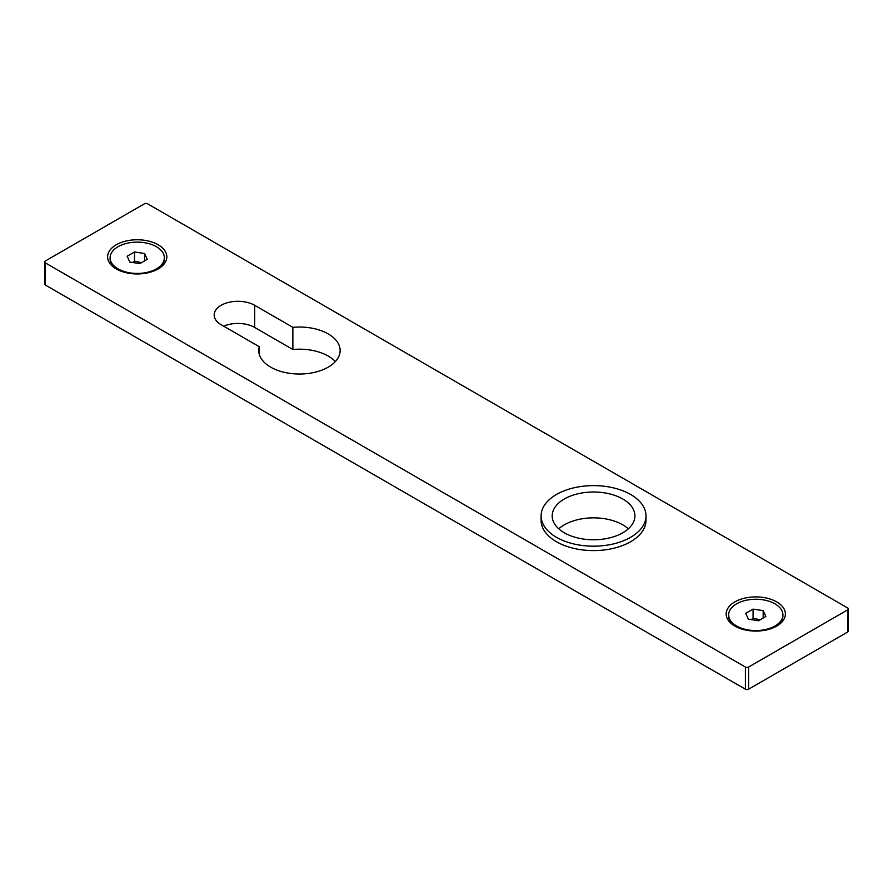 <?xml version="1.0" encoding="UTF-8"?>
<svg xmlns="http://www.w3.org/2000/svg" width="893" height="893" viewBox="0 0 893 893"><rect width="100%" height="100%" fill="white"/><g stroke="black" fill="none" stroke-linecap="round" stroke-linejoin="round"><path stroke-width="1.34" d="M45.309 262.866L45.309 285.012L745.398 689.195L745.398 667.049A2.266 1.306 0 0 0 748.591 667.049L847.691 609.841A2.266 1.306 0 0 0 848.35 608.914A2.266 1.306 0 0 0 847.691 607.988L147.602 203.805A2.266 1.306 0 0 0 144.409 203.805L45.309 261.013A2.266 1.306 0 0 0 44.65 261.939A2.266 1.306 0 0 0 45.309 262.866L745.398 667.049M45.309 285.012A2.266 1.306 180 0 1 44.65 284.086L44.65 261.939M848.35 608.914L848.35 631.061A2.266 1.306 180 0 1 847.691 631.987L847.691 609.841M748.591 667.049L748.591 689.195L847.691 631.987M748.591 689.195A2.266 1.306 180 0 1 745.398 689.195M335.333 361.598A40.687 23.486 0 0 0 292.871 349.498L254.695 327.463A23.731 13.708 0 0 0 223.696 326.168M776.72 601.904A29.614 17.101 0 0 0 734.839 601.904A29.614 17.101 0 0 0 734.839 626.082A29.614 17.101 0 0 0 776.72 626.082A29.614 17.101 0 0 0 776.72 601.904M158.161 244.771A29.614 17.101 180 0 1 158.161 268.949A29.614 17.101 180 0 1 116.28 268.949A29.614 17.101 180 0 1 116.28 244.771A29.614 17.101 180 0 1 158.161 244.771M292.871 327.351L254.695 305.306A23.731 13.708 0 0 0 228.831 302.336A23.731 13.708 0 0 0 214.175 315.006A23.731 13.708 0 0 0 221.129 324.695L259.305 346.73A40.687 23.486 0 0 0 258.758 350.525A40.687 23.486 0 0 0 299.456 374.022A40.687 23.486 0 0 0 340.144 350.525A40.687 23.486 0 0 0 292.871 327.351L292.871 349.498M259.305 346.73L259.305 354.331M628.337 528.812A41.368 23.888 0 0 0 558.761 528.812M564.298 532.786A41.368 23.888 0 0 0 609.383 537.954A41.368 23.888 0 0 0 634.912 515.897A41.368 23.888 0 0 0 593.544 492.01A41.368 23.888 0 0 0 552.187 515.897A41.368 23.888 0 0 0 564.298 532.786M556.462 537.307A52.441 30.273 0 0 0 613.614 543.87A52.441 30.273 0 0 0 645.996 515.897A52.441 30.273 0 0 0 593.544 485.613A52.441 30.273 0 0 0 541.102 515.897A52.441 30.273 0 0 0 556.462 537.307M541.102 515.897L541.102 520.329A52.441 30.273 0 0 0 556.462 541.738A52.441 30.273 0 0 0 613.614 548.291A52.441 30.273 0 0 0 645.996 520.329L645.996 515.897M760.177 619.753L753.078 618.313L751.326 619.63M763.169 610.645L753.078 609.093L745.7 613.346L748.401 619.173L758.481 620.735L765.87 616.471L763.169 610.645L763.169 618.034M774.968 625.982A27.125 15.661 180 0 1 745.398 629.375A27.125 15.661 180 0 1 728.655 614.909A27.125 15.661 180 0 1 755.779 599.248A27.125 15.661 180 0 1 782.904 614.909A27.125 15.661 180 0 1 774.968 625.982M735.765 626.585A27.125 15.661 180 0 1 728.655 616.014L728.655 614.909M782.904 614.909L782.904 616.014A27.125 15.661 180 0 1 775.805 626.585M753.078 618.313L753.078 609.093M141.607 262.631L134.519 261.191L132.756 262.497M144.599 253.523L134.519 251.96L127.13 256.224L129.831 262.051L139.922 263.614L147.3 259.35L144.599 253.523L144.599 260.901M156.398 268.86A27.125 15.661 180 0 1 126.839 272.253A27.125 15.661 180 0 1 110.096 257.787A27.125 15.661 180 0 1 137.221 242.126A27.125 15.661 180 0 1 164.345 257.787A27.125 15.661 180 0 1 156.398 268.86M117.195 269.463A27.125 15.661 180 0 1 110.096 258.892L110.096 257.787M164.345 257.787L164.345 258.892A27.125 15.661 180 0 1 157.235 269.463M134.519 261.191L134.519 251.96M254.695 305.306L254.695 327.463"/></g></svg>
